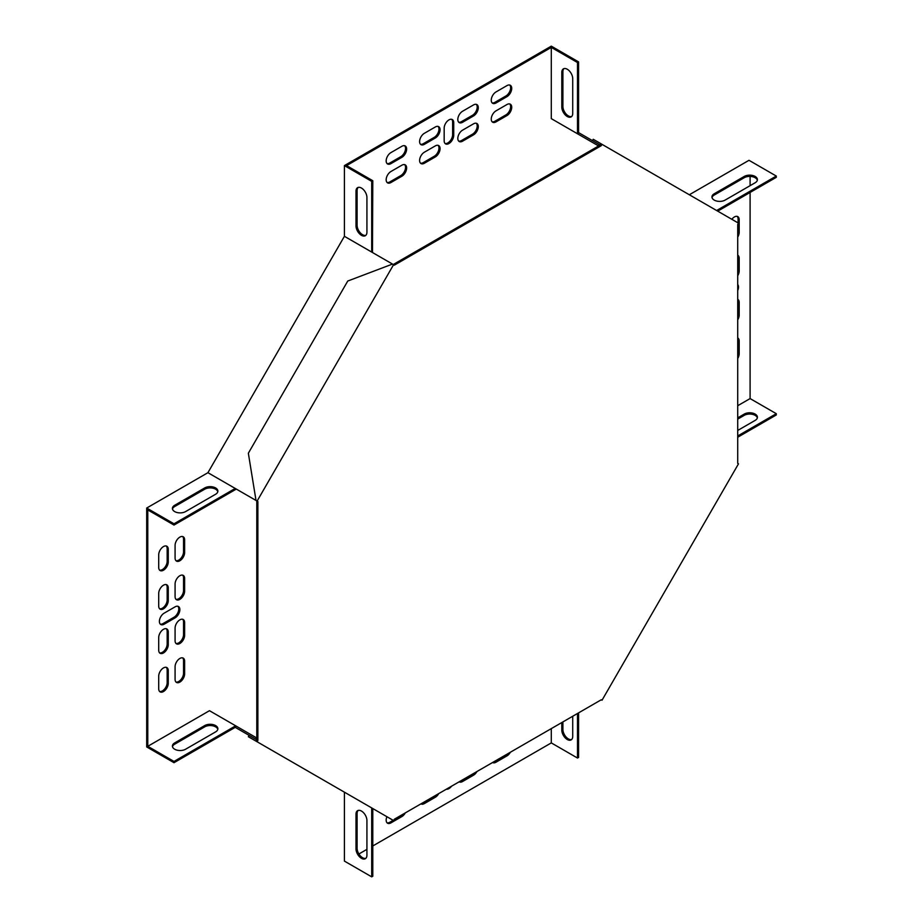 <?xml version="1.0" encoding="UTF-8"?>
<svg xmlns="http://www.w3.org/2000/svg" width="923" height="923" viewBox="0 0 923 923"><rect width="100%" height="100%" fill="white"/><g stroke="black" fill="none" stroke-linecap="round" stroke-linejoin="round"><path stroke-width="1.38" d="M257.875 501.524L256.79 500.889L256.79 739.796L257.875 740.431L257.875 501.524L257.113 501.074L393.579 264.693L394.352 265.143L601.254 145.696L600.158 145.061L393.267 264.509M257.875 740.431L257.113 741.769L393.579 820.559L394.352 819.22L601.254 699.772L602.027 700.222L738.492 463.842L737.719 463.392L737.719 224.485L738.492 223.147L600.931 143.723L600.158 145.061L592.485 140.631L593.258 139.292L600.931 143.723M601.254 145.696L602.027 144.357M257.113 501.074L256.017 500.451L248.345 453.228L347.763 281.03L392.494 264.07L393.579 264.693M256.017 741.134L256.79 739.796L249.118 735.366L248.345 736.704L257.113 741.769M598.612 145.961L551.296 118.64L577.821 133.95L578.594 132.612L599.062 144.438L598.612 145.961M372.477 252.51L372.788 180.723L346.587 165.598L551.296 47.408L551.296 118.64M256.79 739.796L255.694 739.161L256.467 737.823L209.475 710.698L147.784 746.315L147.784 509.934L173.997 525.06L173.997 523.803L235.227 488.452L207.929 472.691L344.406 236.311L344.406 165.598L551.296 46.15L578.594 61.91L578.594 132.612M577.498 713.491L577.498 758.037L551.296 742.9L372.788 845.964M366.927 849.356L358.909 853.983M551.296 742.9L551.296 728.616M737.719 405.716L750.099 398.574L776.301 413.7L776.301 414.958L737.719 437.237M750.099 176.408L750.099 185.673M750.099 192.446L750.099 398.574M184.635 578.479A6.749 3.9 120 0 0 183.239 575.387A6.749 3.9 120 0 0 178.035 577.198A6.749 3.9 120 0 0 175.082 583.994L175.082 596.604A6.749 3.9 120 0 0 176.478 599.696A6.749 3.9 120 0 0 181.693 597.885A6.749 3.9 120 0 0 184.635 591.089L184.635 578.479L183.55 577.856A6.749 3.9 120 0 0 182.65 575.156M184.635 622.61A6.749 3.9 120 0 0 183.239 619.518A6.749 3.9 120 0 0 178.035 621.329A6.749 3.9 120 0 0 175.082 628.125L175.082 640.724A6.749 3.9 120 0 0 176.478 643.827A6.749 3.9 120 0 0 181.693 642.016A6.749 3.9 120 0 0 184.635 635.209L184.635 622.61L183.55 621.975A6.749 3.9 120 0 0 182.65 619.275M184.635 661.214L184.635 673.825A6.749 3.9 -60 0 1 181.693 680.62A6.749 3.9 -60 0 1 176.478 682.432A6.749 3.9 -60 0 1 175.082 679.34L175.082 666.729A6.749 3.9 -60 0 1 178.035 659.933A6.749 3.9 -60 0 1 183.239 658.122A6.749 3.9 -60 0 1 184.635 661.214L183.55 660.58L183.55 673.19A6.749 3.9 -60 0 1 180.943 679.605A6.749 3.9 -60 0 1 175.981 682.039M473.511 134.873A6.749 3.9 120 0 0 477.918 128.92A6.749 3.9 120 0 0 476.891 123.509A6.749 3.9 120 0 0 473.511 123.844L462.596 130.143A6.749 3.9 120 0 0 458.177 136.096A6.749 3.9 120 0 0 459.216 141.507A6.749 3.9 120 0 0 462.596 141.173L473.511 134.873L472.414 134.239A6.749 3.9 120 0 0 476.672 128.793A6.749 3.9 120 0 0 476.303 123.267M435.298 156.933A6.749 3.9 120 0 0 439.706 150.98A6.749 3.9 120 0 0 438.679 145.569A6.749 3.9 120 0 0 435.298 145.903L424.384 152.203A6.749 3.9 120 0 0 419.965 158.156A6.749 3.9 120 0 0 421.003 163.567A6.749 3.9 120 0 0 424.384 163.233L435.298 156.933L434.202 156.299A6.749 3.9 120 0 0 438.46 150.853A6.749 3.9 120 0 0 438.079 145.326M401.863 176.235L390.948 182.535A6.749 3.9 -60 0 1 387.568 182.869A6.749 3.9 -60 0 1 386.529 177.458A6.749 3.9 -60 0 1 390.948 171.505L401.863 165.205A6.749 3.9 -60 0 1 405.243 164.871A6.749 3.9 -60 0 1 406.27 170.282A6.749 3.9 -60 0 1 401.863 176.235L400.767 175.612L389.852 181.912A6.749 3.9 -60 0 1 387.06 182.489M459.158 781.816A6.749 3.9 120 0 0 459.216 781.85A6.749 3.9 120 0 0 462.596 781.516L473.511 775.205A6.749 3.9 120 0 0 476.949 771.536M420.946 803.875A6.749 3.9 120 0 0 421.003 803.91A6.749 3.9 120 0 0 424.384 803.575L435.298 797.264A6.749 3.9 120 0 0 438.737 793.607M168.263 632.059A6.749 3.9 120 0 0 166.855 628.967A6.749 3.9 120 0 0 161.652 630.778A6.749 3.9 120 0 0 158.71 637.574L158.71 650.184A6.749 3.9 120 0 0 160.106 653.276A6.749 3.9 120 0 0 165.309 651.465A6.749 3.9 120 0 0 168.263 644.669L168.263 632.059L167.167 631.436A6.749 3.9 120 0 0 166.267 628.736M168.263 587.939A6.749 3.9 120 0 0 166.855 584.847A6.749 3.9 120 0 0 161.652 586.659A6.749 3.9 120 0 0 158.71 593.454L158.71 606.065A6.749 3.9 120 0 0 160.106 609.157A6.749 3.9 120 0 0 165.309 607.346A6.749 3.9 120 0 0 168.263 600.538L168.263 587.939L167.167 587.305A6.749 3.9 120 0 0 166.267 584.605M435.298 138.023A6.749 3.9 120 0 0 439.706 132.07A6.749 3.9 120 0 0 438.679 126.659A6.749 3.9 120 0 0 435.298 126.993L424.384 133.293A6.749 3.9 120 0 0 419.965 139.246A6.749 3.9 120 0 0 421.003 144.657A6.749 3.9 120 0 0 424.384 144.323L435.298 138.023L434.202 137.389A6.749 3.9 120 0 0 438.46 131.943A6.749 3.9 120 0 0 438.079 126.416M473.511 115.963A6.749 3.9 120 0 0 477.918 110.01A6.749 3.9 120 0 0 476.891 104.599A6.749 3.9 120 0 0 473.511 104.934L462.596 111.233A6.749 3.9 120 0 0 458.177 117.186A6.749 3.9 120 0 0 459.216 122.597A6.749 3.9 120 0 0 462.596 122.263L473.511 115.963L472.414 115.329A6.749 3.9 120 0 0 476.672 109.872A6.749 3.9 120 0 0 476.303 104.357M405.301 812.909A6.749 3.9 -60 0 1 401.863 816.578L390.948 822.878A6.749 3.9 -60 0 1 387.568 823.212A6.749 3.9 -60 0 1 386.922 816.717M158.71 567.449L158.71 554.838A6.749 3.9 -60 0 1 161.652 548.043A6.749 3.9 -60 0 1 166.855 546.231A6.749 3.9 -60 0 1 168.263 549.323L168.263 561.934A6.749 3.9 -60 0 1 165.309 568.73A6.749 3.9 -60 0 1 160.106 570.541A6.749 3.9 -60 0 1 158.71 567.449M496.032 91.931L506.946 85.62A6.749 3.9 -60 0 1 510.327 85.285A6.749 3.9 -60 0 1 511.354 90.708A6.749 3.9 -60 0 1 506.946 96.661L496.032 102.961A6.749 3.9 -60 0 1 492.651 103.295A6.749 3.9 -60 0 1 491.613 97.884A6.749 3.9 -60 0 1 496.032 91.931M737.719 290.537A6.749 3.9 120 0 0 737.719 284.515M453.724 122.655A6.749 3.9 120 0 0 452.316 119.563A6.749 3.9 120 0 0 447.113 121.375A6.749 3.9 120 0 0 444.171 128.17L444.171 140.781A6.749 3.9 120 0 0 445.567 143.873A6.749 3.9 120 0 0 450.77 142.061A6.749 3.9 120 0 0 453.724 135.266L453.724 122.655L452.628 122.032A6.749 3.9 120 0 0 451.728 119.332M164.167 613.149A6.749 3.9 120 0 0 159.748 619.102A6.749 3.9 120 0 0 160.787 624.513A6.749 3.9 120 0 0 164.167 624.179L175.082 617.879A6.749 3.9 120 0 0 179.5 611.926A6.749 3.9 120 0 0 178.462 606.515A6.749 3.9 120 0 0 175.082 606.849L164.167 613.149M446.34 789.211A6.749 3.9 120 0 0 451.555 786.2M737.719 275.735A6.749 3.9 120 0 0 739.185 270.924L739.185 258.313A6.749 3.9 120 0 0 737.789 255.221A6.749 3.9 120 0 0 737.719 255.198M737.719 319.854A6.749 3.9 120 0 0 739.185 315.055L739.185 302.444A6.749 3.9 120 0 0 737.789 299.352A6.749 3.9 120 0 0 737.719 299.317M737.719 337.922A6.749 3.9 -60 0 1 737.789 337.956A6.749 3.9 -60 0 1 739.185 341.049L739.185 353.659A6.749 3.9 -60 0 1 737.719 358.47M731.835 219.305A6.749 3.9 -60 0 1 737.789 216.617A6.749 3.9 -60 0 1 739.185 219.709L739.185 232.319A6.749 3.9 -60 0 1 737.719 237.119M401.863 157.325L390.948 163.625A6.749 3.9 -60 0 1 387.568 163.959A6.749 3.9 -60 0 1 386.529 158.548A6.749 3.9 -60 0 1 390.948 152.595L401.863 146.296A6.749 3.9 -60 0 1 405.243 145.961A6.749 3.9 -60 0 1 406.27 151.372A6.749 3.9 -60 0 1 401.863 157.325L400.767 156.691L389.852 163.002A6.749 3.9 -60 0 1 387.06 163.567M168.263 670.675L168.263 683.274A6.749 3.9 -60 0 1 165.309 690.081A6.749 3.9 -60 0 1 160.106 691.881A6.749 3.9 -60 0 1 158.71 688.789L158.71 676.19A6.749 3.9 -60 0 1 161.652 669.383A6.749 3.9 -60 0 1 166.855 667.583A6.749 3.9 -60 0 1 168.263 670.675L167.167 670.04L167.167 682.651A6.749 3.9 -60 0 1 164.571 689.054A6.749 3.9 -60 0 1 159.61 691.489M510.384 752.233A6.749 3.9 -60 0 1 506.946 755.902L496.032 762.202A6.749 3.9 -60 0 1 492.651 762.536A6.749 3.9 -60 0 1 492.594 762.502M496.032 110.841L506.946 104.53A6.749 3.9 -60 0 1 510.327 104.195A6.749 3.9 -60 0 1 511.354 109.618A6.749 3.9 -60 0 1 506.946 115.571L496.032 121.871A6.749 3.9 -60 0 1 492.651 122.205A6.749 3.9 -60 0 1 491.613 116.794A6.749 3.9 -60 0 1 496.032 110.841M175.082 558L175.082 545.389A6.749 3.9 -60 0 1 178.035 538.594A6.749 3.9 -60 0 1 183.239 536.782A6.749 3.9 -60 0 1 184.635 539.874L184.635 552.485A6.749 3.9 -60 0 1 181.693 559.28A6.749 3.9 -60 0 1 176.478 561.092A6.749 3.9 -60 0 1 175.082 558M689.319 194.765L749.003 160.302L776.301 176.062L716.617 210.513M372.788 808.56L372.788 876.215L371.704 876.85L344.406 861.09L344.406 792.165M147.784 746.315L173.997 761.44L173.997 762.698L146.699 746.938L146.699 508.042L207.929 472.691M175.981 599.304A6.749 3.9 120 0 0 180.943 596.869A6.749 3.9 120 0 0 183.55 590.455L183.55 577.856M175.981 643.435A6.749 3.9 120 0 0 180.943 640.989A6.749 3.9 120 0 0 183.55 634.586L183.55 621.975M182.65 657.88A6.749 3.9 -60 0 1 183.55 660.58M458.708 141.115A6.749 3.9 120 0 0 461.5 140.538L472.414 134.239M420.496 163.175A6.749 3.9 120 0 0 423.288 162.61L434.202 156.299M404.643 164.629A6.749 3.9 -60 0 1 405.024 170.155A6.749 3.9 -60 0 1 400.767 175.612M459.666 781.516A6.749 3.9 120 0 0 461.5 780.881L472.414 774.582A6.749 3.9 120 0 0 474.249 773.093M421.453 803.575A6.749 3.9 120 0 0 423.288 802.941L434.202 796.641A6.749 3.9 120 0 0 436.037 795.153M159.61 652.884A6.749 3.9 120 0 0 164.571 650.45A6.749 3.9 120 0 0 167.167 644.035L167.167 631.436M159.61 608.765A6.749 3.9 120 0 0 164.571 606.319A6.749 3.9 120 0 0 167.167 599.915L167.167 587.305M420.496 144.265A6.749 3.9 120 0 0 423.288 143.7L434.202 137.389M458.708 122.205A6.749 3.9 120 0 0 461.5 121.628L472.414 115.329M393.175 820.328L389.852 822.243A6.749 3.9 -60 0 1 387.06 822.82M402.601 814.467A6.749 3.9 -60 0 1 400.767 815.944L393.994 819.855M166.267 546.001A6.749 3.9 -60 0 1 167.167 548.7L167.167 561.299A6.749 3.9 -60 0 1 164.571 567.714A6.749 3.9 -60 0 1 159.61 570.149M509.738 85.054A6.749 3.9 -60 0 1 510.107 90.569A6.749 3.9 -60 0 1 505.85 96.027L494.936 102.326A6.749 3.9 -60 0 1 492.144 102.903M445.071 143.48A6.749 3.9 120 0 0 450.032 141.046A6.749 3.9 120 0 0 452.628 134.631L452.628 122.032M160.29 624.121A6.749 3.9 120 0 0 163.071 623.556L173.997 617.245A6.749 3.9 120 0 0 178.243 611.799A6.749 3.9 120 0 0 177.874 606.273M737.719 272.62A6.749 3.9 120 0 0 738.088 270.289L738.088 257.69A6.749 3.9 120 0 0 737.719 255.786M737.719 316.751A6.749 3.9 120 0 0 738.088 314.42L738.088 301.809A6.749 3.9 120 0 0 737.719 299.906M737.719 338.522A6.749 3.9 -60 0 1 738.088 340.425L738.088 353.024A6.749 3.9 -60 0 1 737.719 355.355M737.189 216.374A6.749 3.9 -60 0 1 738.088 219.074L738.088 222.916M738.088 223.851L738.088 231.685A6.749 3.9 -60 0 1 737.719 234.015M404.643 145.719A6.749 3.9 -60 0 1 405.024 151.245A6.749 3.9 -60 0 1 400.767 156.691M166.267 667.341A6.749 3.9 -60 0 1 167.167 670.04M507.685 753.791A6.749 3.9 -60 0 1 505.85 755.268L494.936 761.579A6.749 3.9 -60 0 1 493.101 762.213M509.738 103.964A6.749 3.9 -60 0 1 510.107 109.479A6.749 3.9 -60 0 1 505.85 114.937L494.936 121.236A6.749 3.9 -60 0 1 492.144 121.813M182.65 536.54A6.749 3.9 -60 0 1 183.55 539.24L183.55 551.85A6.749 3.9 -60 0 1 180.943 558.253A6.749 3.9 -60 0 1 175.981 560.699M344.406 236.311L392.494 264.07M577.821 133.95L598.289 145.776M599.062 144.438L600.158 145.061M578.594 61.91L577.498 62.533L577.498 133.766M372.788 180.723L371.704 181.358L344.406 165.598M577.498 62.533L551.296 47.408M561.807 107.056L561.807 72.386A7.719 4.453 60 0 1 563.411 68.856A7.719 4.453 60 0 1 569.353 70.921A7.719 4.453 60 0 1 572.721 78.697L572.721 113.356A7.719 4.453 60 0 1 571.129 116.898A7.719 4.453 60 0 1 565.176 114.833A7.719 4.453 60 0 1 561.807 107.056L562.903 106.422L562.903 71.763A7.719 4.453 60 0 1 563.988 68.602M571.637 116.517A7.719 4.453 60 0 1 565.914 113.806A7.719 4.453 60 0 1 562.903 106.422M776.301 176.062L776.301 177.32L717.713 211.148M757.333 180.239A7.719 4.453 0 0 0 752.13 176.639A7.719 4.453 0 0 0 744.226 177.712L714.206 195.053A7.719 4.453 0 0 0 712.025 197.568M755.152 182.754A7.719 4.453 0 0 0 757.414 179.604A7.719 4.453 0 0 0 752.649 175.485A7.719 4.453 0 0 0 744.226 176.455L714.206 193.784A7.719 4.453 0 0 0 711.945 196.934A7.719 4.453 0 0 0 716.71 201.052A7.719 4.453 0 0 0 725.12 200.095L755.152 182.754M577.498 758.037L578.594 757.402L578.594 712.856M572.721 716.248L572.721 736.358A7.719 4.453 60 0 1 571.129 739.9A7.719 4.453 60 0 1 565.176 737.835A7.719 4.453 60 0 1 561.807 730.058L561.807 722.547M571.637 739.519A7.719 4.453 60 0 1 565.914 736.808A7.719 4.453 60 0 1 562.903 729.424L562.903 721.913M776.301 413.7L737.719 435.968M737.719 417.854L744.226 414.092A7.719 4.453 180 0 1 752.649 413.123A7.719 4.453 180 0 1 757.414 417.242A7.719 4.453 180 0 1 755.152 420.392L737.719 430.453M737.719 419.111L744.226 415.35A7.719 4.453 180 0 1 752.13 414.277A7.719 4.453 180 0 1 757.333 417.877M173.997 525.06L235.677 489.444L235.227 488.452L256.467 500.716M371.704 252.06L371.704 181.358M358.193 187.427A7.719 4.453 -120 0 0 357.097 190.576L357.097 225.247A7.719 4.453 -120 0 0 360.12 232.631A7.719 4.453 -120 0 0 365.831 235.33M366.927 197.51A7.719 4.453 -120 0 0 363.558 189.746A7.719 4.453 -120 0 0 357.605 187.669A7.719 4.453 -120 0 0 356.001 191.211L356.001 225.881A7.719 4.453 -120 0 0 359.382 233.646A7.719 4.453 -120 0 0 365.323 235.711A7.719 4.453 -120 0 0 366.927 232.181L366.927 197.51M146.699 508.042L173.997 523.803M217.805 491.728A7.719 4.453 -0 0 0 212.602 488.129A7.719 4.453 -0 0 0 204.698 489.213L174.678 506.542A7.719 4.453 -0 0 0 172.486 509.069M174.678 505.285A7.719 4.453 -0 0 0 172.416 508.435A7.719 4.453 -0 0 0 177.181 512.553A7.719 4.453 -0 0 0 185.592 511.584L215.613 494.255A7.719 4.453 -0 0 0 217.874 491.105A7.719 4.453 -0 0 0 213.109 486.986A7.719 4.453 -0 0 0 204.698 487.944L174.678 505.285L174.678 506.542M236 726.009L235.227 727.347L255.694 739.161M371.704 807.925L371.704 876.85M358.193 810.429A7.719 4.453 -120 0 0 357.097 813.578L357.097 848.249A7.719 4.453 -120 0 0 360.12 855.633A7.719 4.453 -120 0 0 365.831 858.332M356.001 848.883A7.719 4.453 -120 0 0 359.382 856.648A7.719 4.453 -120 0 0 365.323 858.713A7.719 4.453 -120 0 0 366.927 855.183L366.927 820.512A7.719 4.453 -120 0 0 363.558 812.748A7.719 4.453 -120 0 0 357.605 810.671A7.719 4.453 -120 0 0 356.001 814.213L356.001 848.883L357.097 848.249M235.677 725.824L173.997 761.44M173.997 762.698L235.227 727.347M215.613 731.893L185.592 749.222A7.719 4.453 180 0 1 177.181 750.191A7.719 4.453 180 0 1 172.416 746.072A7.719 4.453 180 0 1 174.678 742.923L204.698 725.593A7.719 4.453 180 0 1 213.109 724.624A7.719 4.453 180 0 1 217.874 728.743A7.719 4.453 180 0 1 215.613 731.893M172.486 746.707A7.719 4.453 180 0 1 174.678 744.18L204.698 726.851A7.719 4.453 180 0 1 212.602 725.778A7.719 4.453 180 0 1 217.805 729.366M739.185 353.659L738.088 353.024M739.185 341.049L738.088 340.425M739.185 219.709L738.088 219.074M739.185 232.319L738.088 231.685M738.088 314.42L739.185 315.055M738.088 301.809L739.185 302.444M738.088 270.289L739.185 270.924M738.088 257.69L739.185 258.313M744.226 415.35L744.226 414.092M744.226 177.712L744.226 176.455M714.206 195.053L714.206 193.784M163.071 623.556L164.167 624.179M173.997 617.245L175.082 617.879M452.628 134.631L453.724 135.266M506.946 96.661L505.85 96.027M496.032 102.961L494.936 102.326M390.948 163.625L389.852 163.002M168.263 549.323L167.167 548.7M168.263 561.934L167.167 561.299M168.263 683.274L167.167 682.651M390.948 822.878L389.852 822.243M401.863 816.578L400.767 815.944M506.946 755.902L505.85 755.268M496.032 762.202L494.936 761.579M461.5 121.628L462.596 122.263M423.288 143.7L424.384 144.323M167.167 599.915L168.263 600.538M167.167 644.035L168.263 644.669M423.288 802.941L424.384 803.575M434.202 796.641L435.298 797.264M461.5 780.881L462.596 781.516M472.414 774.582L473.511 775.205M390.948 182.535L389.852 181.912M506.946 115.571L505.85 114.937M496.032 121.871L494.936 121.236M423.288 162.61L424.384 163.233M461.5 140.538L462.596 141.173M184.635 673.825L183.55 673.19M184.635 539.874L183.55 539.24M184.635 552.485L183.55 551.85M183.55 634.586L184.635 635.209M183.55 590.455L184.635 591.089M357.097 190.576L356.001 191.211M357.097 225.247L356.001 225.881M562.903 71.763L561.807 72.386M174.678 742.923L174.678 744.18M204.698 725.593L204.698 726.851M204.698 487.944L204.698 489.213M356.001 814.213L357.097 813.578M561.807 730.058L562.903 729.424"/></g></svg>
